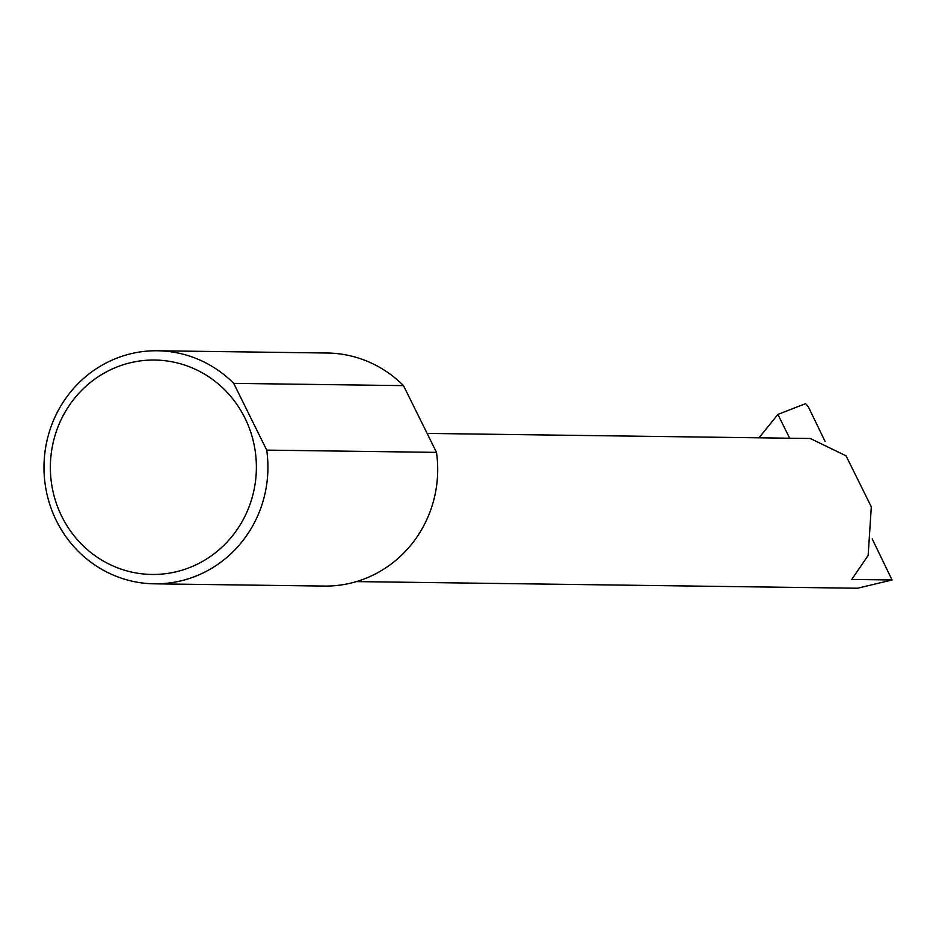 <?xml version="1.0" encoding="UTF-8"?>
<svg xmlns="http://www.w3.org/2000/svg" width="939" height="939" viewBox="0 0 939 939"><rect width="100%" height="100%" fill="white"/><g stroke="black" fill="none" stroke-linecap="round" stroke-linejoin="round"><path stroke-width="1.41" d="M427.116 433.407L810.287 438.49L846.062 455.838L871.31 506.814L868.152 555.418L851.755 579.433L892.05 579.973L857.542 588.237L356.409 581.593M200.477 562.555A107.222 103.008 -89.2 0 0 244.985 418.137A107.222 103.008 -89.2 0 0 106.271 371.95A107.222 103.008 -89.2 0 0 61.763 516.38A107.222 103.008 -89.2 0 0 200.477 562.555M266.723 450.121A116.542 111.976 90.8 0 1 207.155 570.877A116.542 111.976 90.8 0 1 154.407 583.823A116.542 111.976 90.8 0 1 46.95 494.043A116.542 111.976 90.8 0 1 104.757 363.698A116.542 111.976 90.8 0 1 157.506 350.763A116.542 111.976 90.8 0 1 233.729 383.37L266.723 450.121L436.494 452.375A116.542 111.976 90.8 0 1 376.926 573.13A116.542 111.976 90.8 0 1 324.178 586.077L154.407 583.823M759.005 437.809L777.891 414.416L789.664 438.22M777.891 414.416L805.662 403.629L808.502 407.127L825.111 441.494M872.202 538.904L892.05 579.973M233.729 383.37L403.5 385.624A116.542 111.976 90.8 0 0 327.277 353.017L157.506 350.763M436.494 452.375L403.5 385.624"/></g></svg>
